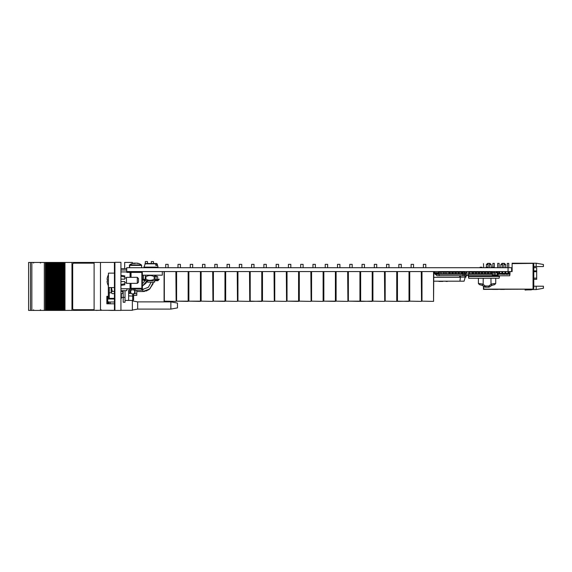 <?xml version="1.0" encoding="UTF-8"?>
<svg xmlns="http://www.w3.org/2000/svg" width="572" height="572" viewBox="0 0 572 572"><rect width="100%" height="100%" fill="white"/><g stroke="black" fill="none" stroke-linecap="round" stroke-linejoin="round"><path stroke-width="0.86" d="M508.058 267.717L511.64 267.717L511.64 271.564L508.058 271.564L508.058 267.717L126.705 267.717L126.705 271.443A0.479 0.479 0 0 0 127.191 271.929L130.073 271.929L130.559 272.408L130.559 277.341M508.058 271.564L126.719 271.564M477.727 272.229L477.727 271.564L477.713 272.229M477.692 272.229L477.692 271.564M477.663 272.229L477.663 271.564M477.749 272.229L477.749 271.564M438.574 271.564L438.574 272.765L434.727 272.765L434.727 271.564M448.183 272.229L448.183 271.564M444.33 272.229L444.33 271.564M455.14 271.807L453.975 271.807M496.167 271.564L496.167 272.765L494.358 272.765L494.301 271.564M496.224 271.564L496.167 272.765M477.97 271.564L477.97 272.229M453.131 272.229L462.827 272.229L462.827 271.564L463.084 273.673L459.244 273.673M464.435 272.744L464.9 272.744M463.549 271.564L463.549 272.229M494.358 272.765L494.358 271.564L494.337 272.765M466.709 272.765L466.709 271.564L466.716 272.765L464.9 272.765L466.709 272.765L464.9 272.765L466.702 272.765L464.9 272.765L464.9 271.564M464.922 272.744L466.68 272.744L464.922 272.744M435.449 272.744L436.043 272.744M449.413 272.165L449.413 271.564M448.691 272.229L448.691 271.564M468.268 275.411L466.995 275.411L466.995 271.564L466.995 275.439L465.787 275.439L465.787 272.765M472.286 271.564L472.286 272.229M397.132 277.22L396.982 276.591L397.132 277.22M397.018 275.704L397.211 276.526L397.018 275.704M459.673 271.564L459.244 271.807M458.165 271.807L456.263 271.807M452.052 271.807L449.413 271.807M442.957 271.807L440.983 271.807M439.861 271.807L438.574 271.807M459.673 271.807L459.673 272.229M459.673 275.718L459.673 277.327L433.791 277.327M466.344 275.439L465.908 277.22L465.208 276.977L465.722 276.977L466.094 275.439M460.238 275.718L460.396 277.098L459.673 277.098M464.536 274.61L465.208 277.098L464.106 281.188L433.791 281.188M459.938 281.188L460.396 277.098L465.208 277.098M433.926 281.188L438.252 281.188M440.883 281.431L438.91 281.431L440.883 281.188M440.848 281.431L442.499 281.188M440.962 281.431L442.828 281.431L440.662 281.188M446.046 281.188L443.722 281.188M446.017 281.431L447.397 281.431L446.189 281.188M435.414 273.516L435.263 272.765L435.893 273.609L436.064 272.651M445.273 275.718L437.037 275.775L435.535 274.331A0.844 0.844 0 0 1 434.706 273.659L434.448 272.386L433.791 272.286M439.031 273.609L435.893 273.609L435.893 274.331L439.031 274.331M434.727 271.664A0.844 0.844 0 0 0 434.327 271.564M438.574 272.165L439.861 272.165L439.861 271.564M439.861 272.165L440.955 272.2L440.955 271.564L440.955 272.229L440.983 271.564L440.983 272.229L440.983 271.564L440.983 272.165L443.965 272.315L443.965 271.564L443.965 272.165L442.885 272.165L443.965 272.165L443.965 271.564L444.008 272.165L444.008 271.564L444.008 272.229M444.036 271.564L444.33 272.165M505.941 273.974L504.861 273.974M509.001 273.974L507.915 273.974M505.941 274.331L507.915 274.331M509.001 274.331L509.974 273.974L497.762 273.974L497.762 273.366L509.981 273.366L509.981 273.974M504.861 274.331L497.947 273.974L498.198 275.775L509.716 275.775L509.974 274.331M499.835 274.331L499.835 273.974M498.748 274.331L498.748 273.974M502.888 274.331L502.888 273.974M501.808 274.331L501.808 273.974M453.41 272.165L452.052 272.165L452.052 271.564M454.175 272.2L454.175 272.2A0.779 0.779 0 0 0 453.41 271.564M458.165 273.673L456.191 273.673L456.191 274.274L455.105 274.274L455.105 273.673L456.191 273.673L456.191 274.274L464.6 274.274L464.6 273.673L463.084 273.673M462.827 272.229L464.342 272.229L464.6 273.673L465.286 272.765L465.136 273.523M463.113 274.274L462.862 275.718L463.127 274.274L462.898 275.718L464.342 275.718L464.957 274.274A0.779 0.779 0 0 0 465.722 273.638L465.787 273.316M491.791 271.564L492.142 272.229L490.712 272.165L490.712 271.564M476.469 272.229L492.27 272.229L492.528 273.673L491.741 273.673L491.741 274.274L492.571 274.274L492.32 275.718L494.029 275.718L494.001 272.587M468.74 278.242L468.425 276.462L499.442 276.462L499.127 278.242L468.711 278.242L468.468 273.974M468.268 275.718L468.425 276.462M496.224 272.587L497.082 272.587L497.054 271.564L497.082 272.165L497.762 272.165M481.774 272.165L481.774 271.564M479.572 271.564L479.922 272.229L478.485 272.165L478.485 271.564M505.848 272.279L505.848 273.252L504.89 273.252L504.89 272.043L505.848 272.043L504.89 272.043L504.89 271.564L504.89 272.279L505.848 272.279L505.848 271.564L505.848 272.279M504.89 273.016L505.848 273.016L504.89 273.252M502.802 271.564L502.802 273.252L501.837 273.252L502.802 273.016L502.802 272.043L501.837 272.043L501.837 273.016L501.837 271.564M499.756 271.564L499.756 273.252L498.798 273.252L498.798 272.279L499.756 272.279L498.798 272.043L498.798 271.564M498.798 273.016L499.756 273.252L498.798 273.016M508.923 272.279L508.923 273.252L507.965 273.252L507.965 272.043L508.923 272.043L507.965 272.043L507.965 271.564L507.965 272.279L508.923 272.279L508.923 271.564L508.923 272.279M502.802 272.765L501.837 273.016L502.802 272.765M497.762 271.564L497.762 273.366M509.981 271.564L509.981 273.366M439.832 274.274L440.912 274.274L440.912 272.165L439.832 272.165L440.912 272.165L440.912 271.564L440.912 273.638L439.024 274.274L439.275 275.718L462.827 275.718L463.084 274.274M440.912 272.2L440.912 271.564L440.912 272.2M442.885 273.673L440.912 273.673M440.912 274.274L442.885 274.274L442.885 273.638L443.965 273.638L443.965 272.315L443.965 274.274L442.885 274.274M447.025 272.165L445.938 272.165L445.938 271.564L445.938 273.638L445.938 272.165L447.025 272.165M447.025 274.274L445.938 274.274L445.938 273.638L447.025 273.638L447.025 274.274L448.999 274.274L448.999 272.315L450.078 272.315L450.078 271.564L450.078 272.165L448.999 272.165L450.078 272.165L450.078 273.638L448.999 273.638M445.938 273.673L443.965 273.673M443.965 274.274L445.938 274.274M450.078 273.638L450.078 274.274L448.999 274.274M452.052 273.673L450.078 273.673M450.078 274.274L452.052 274.274L452.052 272.165M456.22 274.274L456.191 273.638L456.22 274.274L455.105 274.274L455.105 271.564L455.105 272.315L456.191 272.315L456.191 271.564L456.191 272.165L455.105 272.165L456.191 272.165L455.14 272.165L455.14 271.564M452.052 274.274L455.105 274.274M442.885 272.229L439.275 272.229L439.024 273.673L439.832 273.673M447.025 273.673L448.999 273.673M456.22 271.564L456.191 273.638L453.131 273.673M443.965 272.229L452.052 272.229M453.131 271.564L453.131 272.315L452.052 272.315M453.131 274.274L453.131 272.315M459.244 271.564L459.244 272.165L458.165 272.165L458.165 271.564M459.244 274.274L459.244 272.315L458.165 272.315L458.165 274.274M462.298 271.564L462.298 274.274L462.298 273.638L461.218 273.638L461.218 274.274L461.218 271.564M461.218 272.2L462.298 272.315L461.218 272.2M461.218 274.274L461.218 273.673L461.218 274.274M450.078 272.229L450.078 271.564L450.078 272.229M456.234 271.564L456.22 272.165M450.114 272.165L449.027 272.165L449.027 271.564L449.027 272.229L450.114 272.229L450.114 271.564L450.121 272.165M462.333 272.229L462.333 271.564L462.333 272.229M447.068 272.229L447.068 271.564L447.068 272.229L447.068 271.564L447.054 272.229L445.981 272.229L445.974 271.564M485.635 271.564L485.635 274.274L485.635 273.638L484.548 273.638L484.548 274.274L484.548 271.564M485.635 272.165L484.548 272.165L486.064 272.165L486.064 271.564M473.409 272.165L472.329 272.165L473.409 272.165L472.329 272.165L473.409 272.165L473.409 271.564L473.409 272.315L472.329 272.315L472.329 274.274L473.409 274.274L473.409 272.165M487.609 273.673L479.522 273.673L479.522 274.274L479.522 271.564L479.522 272.165L478.442 272.165L478.442 271.564L478.442 272.2L478.442 271.564L478.442 272.165L479.522 272.165L478.442 272.315L479.522 272.229L479.522 271.564L479.522 272.315L478.442 272.315L478.442 273.638L479.522 273.673L478.442 273.638L478.442 274.274L478.442 273.673L476.469 273.673M491.741 272.165L490.662 272.165L491.741 272.165L490.662 272.165L491.741 272.165L491.741 271.564L491.741 272.315L490.662 272.315L490.662 273.638L491.741 273.638L491.741 272.165M491.741 274.274L490.662 274.274L491.741 274.274L491.741 273.638L488.688 273.673M492.32 275.718L492.27 272.229M473.409 274.274L487.609 274.274L487.609 272.315L488.688 272.315L488.688 273.638L487.609 273.638M475.382 273.673L473.409 273.673M472.329 273.673L470.356 273.673M492.27 275.718L468.725 275.718L468.468 274.274L472.329 274.274M470.356 272.165L469.276 272.165L469.276 271.564L469.276 272.2L469.276 271.564L469.276 272.165L470.356 272.165L469.276 272.165L469.276 273.638L469.276 272.165L470.356 272.165M470.356 274.274L470.356 273.638L469.276 273.638L469.276 274.274M469.276 273.673L468.468 273.673L468.468 274.274M475.382 272.229L468.725 272.229L468.468 273.673M487.609 274.274L490.662 274.274M482.575 274.274L481.495 274.274M482.575 273.638L481.495 273.638L481.495 272.315L482.575 272.315L482.575 273.638M482.575 272.165L481.495 272.165L482.575 272.165M476.469 271.564L476.469 272.165L475.382 272.165L475.382 271.564M475.382 274.274L475.382 272.165M476.469 274.274L476.898 271.564M488.688 274.274L488.688 273.638M488.688 271.564L488.688 272.165L487.609 272.165L487.609 271.564M484.548 274.274L484.548 273.673L484.548 274.274M453.203 271.564L453.174 272.229L453.167 271.564M463.127 274.274L463.113 273.673M439.06 274.274L439.06 273.673M459.28 274.274L459.28 273.673M459.287 272.229L459.287 271.564L459.244 272.165M462.333 274.274L462.333 273.673M461.254 274.274L461.254 273.673M447.054 273.673L447.068 274.274M455.148 274.274L455.148 273.673M462.369 271.564L462.298 272.165M462.34 273.673L462.34 274.274M485.678 274.274L485.678 273.673M484.598 274.274L484.598 273.673M482.625 274.274L482.625 273.673M481.545 274.274L481.545 273.673M481.545 272.229L482.625 272.165L482.625 271.564L483.004 272.165L483.004 271.564M482.625 272.229L483.004 272.165M469.319 272.165L469.319 271.564L469.319 272.2L469.319 271.564L469.319 272.165L470.785 272.165L470.785 271.564M470.785 272.165L470.406 272.165L470.406 271.564L470.785 272.229M476.898 272.165L476.469 272.165L476.512 271.564L476.898 272.229M479.572 274.274L479.572 273.673M478.485 274.274L478.485 273.673M479.572 272.229L479.951 271.564L479.572 272.229M488.738 274.274L488.738 273.673M488.688 272.165L489.117 271.564M491.791 272.229L492.17 272.165L492.17 271.564L491.791 272.165M490.712 274.274L490.712 273.673M473.459 271.564L473.459 272.165L472.379 272.229L472.379 271.564M473.459 272.229L473.838 271.564L473.459 272.229M456.263 271.564L456.263 272.229L456.263 271.564M462.898 272.229L463.156 273.673M450.15 272.229L450.15 271.564L450.15 272.165L449.07 272.229M442.957 272.165L442.957 271.564M533.776 267.66L536.665 267.66L536.665 279.336L533.776 279.336M536.186 263.213L543.4 264.486L543.4 266.581L536.186 266.581L536.186 263.213L512.126 263.213L512.126 263.628L532.575 263.385L512.362 263.628M507.314 267.717L507.314 263.385L508.758 263.385L508.758 267.717M502.502 267.717L502.502 263.385L504.425 263.385L505.627 264.586L503.946 264.586M502.502 264.586L500.815 264.586L500.815 267.717M488.066 267.717L488.066 263.385L489.989 263.385L491.191 264.586L489.51 264.586M492.878 267.231L492.878 263.385L494.322 263.385L494.322 267.717M497.69 267.717L497.69 263.385L499.134 263.385L499.134 267.717M511.64 271.564L512.126 271.564L512.126 263.628M488.066 264.586L486.379 264.586L486.379 267.231M543.4 286.193L543.4 288.288L536.186 289.561L536.186 286.193L543.4 286.193M536.186 286.193L533.776 286.193M536.186 289.561L531.817 289.561M531.488 289.389A1.201 1.201 0 0 1 530.766 289.632A1.201 1.201 0 0 0 531.488 289.389A1.201 1.201 0 0 1 530.766 289.632A1.201 1.201 0 0 0 531.181 289.561L531.052 289.389M532.575 263.385L533.054 263.385L533.054 289.125L483.733 289.125L483.733 286.329M536.186 266.581L533.776 266.581M533.054 289.125L533.776 288.402L533.776 264.107L533.054 263.385M497.733 289.403L492.513 289.403L497.733 289.403M483.469 263.628L483.712 267.717L483.469 263.628M483.469 286.129L483.469 289.389L532.575 289.153L483.712 289.153L483.712 286.307M503.346 289.403L500.521 289.403L503.346 289.403M504.375 289.403L500.393 289.403L504.375 289.403M531.181 289.561A1.201 1.201 0 0 1 530.766 289.632A1.201 1.201 0 0 0 531.181 289.561A1.201 1.201 0 0 1 530.766 289.632A1.201 1.201 0 0 0 531.181 289.561A1.201 1.201 0 0 1 530.766 289.632A1.201 1.201 0 0 0 531.181 289.561A1.201 1.201 0 0 1 530.766 289.632L528.235 289.632A25.261 25.261 0 0 0 525.075 289.832L525.117 290.083A25.261 25.261 0 0 1 528.364 289.875L531.009 289.875A1.201 1.201 0 0 0 531.974 289.389M530.766 289.632L528.235 289.632M525.117 290.083A25.261 25.261 0 0 1 528.364 289.875A25.261 25.261 0 0 0 525.117 290.083A25.261 25.261 0 0 1 528.364 289.875A25.261 25.261 0 0 0 525.117 290.083A25.261 25.261 0 0 1 528.364 289.875A25.261 25.261 0 0 0 525.117 290.083A25.261 25.261 0 0 1 528.364 289.875A25.261 25.261 0 0 0 525.117 290.083A25.261 25.261 0 0 1 528.364 289.875A25.261 25.261 0 0 0 525.117 290.083A25.261 25.261 0 0 1 528.364 289.875A25.261 25.261 0 0 0 525.117 290.083A25.261 25.261 0 0 1 528.364 289.875A25.261 25.261 0 0 0 525.117 290.083A25.261 25.261 0 0 1 528.364 289.875A25.261 25.261 0 0 0 525.117 290.083A25.261 25.261 0 0 1 528.364 289.875A25.261 25.261 0 0 0 525.117 290.083A25.261 25.261 0 0 1 528.364 289.875A25.261 25.261 0 0 0 525.117 290.083A25.261 25.261 0 0 1 528.364 289.875L531.009 289.875M495.774 289.403L494.008 289.403L495.774 289.403M495.466 289.403L492.642 289.403L495.466 289.403M490.94 278.242L491.026 284.491L490.94 284.091L495.159 283.526A1.201 0.944 83.9 0 1 494.337 284.72L492.149 285.292A7.708 7.708 0 0 0 490.061 286.601A2.402 2.402 0 0 1 488.474 287.201L485.657 287.201A2.402 2.402 0 0 1 484.062 286.601A7.708 7.708 0 0 0 481.981 285.292L479.786 284.72A1.201 0.944 96.1 0 1 478.971 283.526L483.19 284.091L483.19 278.242M491.026 284.491L492.149 285.292A7.708 7.708 0 0 0 490.061 286.601L489.267 285.7A8.916 8.916 0 0 1 491.026 284.491M481.059 284.97L481.981 285.292L483.104 284.491A8.916 8.916 0 0 1 484.863 285.7L484.062 286.601A7.708 7.708 0 0 0 481.981 285.292M483.19 272.229L483.19 271.564M483.19 284.091L483.104 284.491M495.159 283.526L493.043 283.726M492.113 267.717L492.113 267.231L494.044 267.231L494.044 267.717M480.087 267.717L480.087 267.231L482.01 267.231L482.01 267.717M486.1 267.717L486.1 267.231L488.023 267.231L488.023 267.717M298.827 271.564L298.584 301.394L286.786 301.158L286.786 271.564M323.366 271.564L323.123 301.394L323.123 271.564M360.174 271.564L359.931 301.394L359.931 271.564M176.126 271.564L176.126 301.158L175.883 271.564M164.328 271.564L164.328 301.158L175.883 301.394L164.085 301.158L164.085 271.564M165.723 267.717L165.723 264.35L168.132 264.35L168.132 267.717M188.395 271.564L188.152 301.394L176.355 301.158L176.355 271.564M177.992 267.717L177.992 264.35L180.402 264.35L180.402 267.717M200.665 271.564L200.422 301.394L188.624 301.158L188.624 271.564M190.262 267.717L190.262 264.35L192.671 264.35L192.671 267.717M212.934 271.564L212.934 301.158L212.691 271.564M201.137 271.564L201.137 301.158L212.691 301.394L200.894 301.158L200.894 271.564M202.531 267.717L202.531 264.35L204.94 264.35L204.94 267.717M225.204 271.564L224.968 301.394L213.163 301.158L213.163 271.564M214.8 267.717L214.8 264.35L217.21 264.35L217.21 267.717M237.473 271.564L237.473 301.158L237.237 271.564M225.675 271.564L225.675 301.158L237.237 301.394L225.44 301.158L225.44 271.564M227.07 267.717L227.07 264.35L229.479 264.35L229.479 267.717M249.742 271.564L249.742 301.158L249.506 271.564M237.945 271.564L237.945 301.158L249.506 301.394L237.709 301.158L237.709 271.564M239.339 267.717L239.339 264.35L241.749 264.35L241.749 267.717M262.012 271.564L261.776 301.394L249.978 301.158L249.978 271.564M250.214 271.564L250.214 301.394L261.776 301.158L261.776 271.564M251.608 267.717L251.608 264.35L254.018 264.35L254.018 267.717M274.281 271.564L274.281 301.158L274.045 271.564M262.484 271.564L262.484 301.158L274.045 301.394L262.248 301.158L262.248 271.564M263.885 267.717L263.885 264.35L266.287 264.35L266.287 267.717M286.551 271.564L286.551 301.158L286.315 271.564M274.753 271.564L274.753 301.158L286.315 301.394L274.517 301.158L274.517 271.564M276.154 267.717L276.154 264.35L278.557 264.35L278.557 267.717M288.424 267.717L288.424 264.35L290.826 264.35L290.826 267.717M311.096 271.564L311.096 301.158L310.853 271.564M299.299 271.564L299.299 301.158L310.853 301.394L299.056 301.158L299.056 271.564M300.693 267.717L300.693 264.35L303.096 264.35L303.096 267.717M311.568 271.564L311.568 301.158L323.123 301.394L311.325 301.158L311.325 271.564M312.963 267.717L312.963 264.35L315.365 264.35L315.365 267.717M335.635 271.564L335.392 301.394L323.595 301.158L323.595 271.564M325.232 267.717L325.232 264.35L327.634 264.35L327.634 267.717M347.905 271.564L347.905 301.158L347.662 271.564M336.107 271.564L336.107 301.158L347.662 301.394L335.864 301.158L335.864 271.564M337.501 267.717L337.501 264.35L339.904 264.35L339.904 267.717M359.931 301.394L348.133 301.158L348.133 271.564M360.174 301.158L348.377 301.158L348.377 271.564M349.771 267.717L349.771 264.35L352.173 264.35L352.173 267.717M372.443 271.564L372.2 301.394L360.403 301.158L360.403 271.564M360.646 271.564L360.646 301.394L372.2 301.158L372.2 271.564M362.04 267.717L362.04 264.35L364.443 264.35L364.443 267.717M384.713 271.564L384.713 301.158L384.47 271.564M372.915 271.564L372.915 301.158L384.47 301.394L372.672 301.158L372.672 271.564M374.31 267.717L374.31 264.35L376.719 264.35L376.719 267.717M396.982 271.564L396.739 301.394L396.739 271.564M385.185 271.564L385.185 301.158L396.739 301.394L384.942 301.158L384.942 271.564M386.579 267.717L386.579 264.35L388.989 264.35L388.989 267.717M409.252 271.564L409.009 301.394L397.211 301.158L397.211 271.564M397.454 271.564L397.454 301.394L409.009 301.158L409.009 271.564M398.848 267.717L398.848 264.35L401.258 264.35L401.258 267.717M421.521 271.564L421.521 301.158L421.278 271.564M409.724 271.564L409.724 301.158L421.278 301.394L409.481 301.158L409.481 271.564M411.118 267.717L411.118 264.35L413.527 264.35L413.527 267.717M433.791 271.564L433.555 301.394L433.555 271.564M421.993 271.564L421.993 301.158L433.555 301.394L421.75 301.158L421.75 271.564M423.387 267.717L423.387 264.35L425.797 264.35L425.797 267.717M494.029 275.718L495.23 275.718L495.23 272.765M494.029 271.564L494.301 272.308M481.803 271.564L481.803 272.165M468.296 275.111L468.468 274.138M492.428 275.111L497.082 275.103L497.082 275.718L497.082 275.103L498.083 275.103L497.082 275.111L497.082 272.165L497.762 272.308M492.385 272.587L494.029 272.587M498.283 274.331L498.283 273.974M497.082 275.111L497.082 275.718L498.191 275.718L495.23 275.718M499.442 276.462L499.563 275.775M468.296 275.718L468.725 275.718M136.787 290.211L136.787 295.381L133.612 295.381L133.612 299.521L133.612 296.074L128.636 295.917M154.032 263.506L153.489 263.506L153.489 261.583L151.323 261.583L151.323 263.506L147.483 263.506L147.483 261.583L145.324 261.583L145.324 263.506M123.195 290.69L123.195 302.238L125.025 302.238L125.025 290.69M132.697 293.829L132.697 300.436A0.915 0.915 0 0 0 133.612 299.521A0.915 0.915 0 0 1 132.697 300.436A0.915 0.915 0 0 0 133.612 299.521A0.915 0.915 0 0 1 132.697 300.436L125.025 300.436M133.612 293.829L133.612 296.074M109.259 287.566L109.259 298.37L114.414 298.37M120.935 298.37L121.357 298.37L121.357 293.636M123.195 297.447L121.357 297.447M111.268 292.721L108.344 292.878L108.344 297.447A0.915 0.915 0 0 0 109.259 298.37A0.915 0.915 0 0 1 108.344 297.447L108.344 285.743M108.344 292.878L108.344 292.363M120.935 310.417L114.915 310.417L114.915 262.305L120.935 262.305L120.935 310.417M114.436 303.432L114.436 292.971M114.414 292.971L114.414 287.566M114.915 309.695L114.436 309.695L114.436 263.027L114.436 263.749L114.436 263.027L114.436 263.749L114.915 263.749M114.414 273.13L114.414 263.027L114.414 273.13M124.66 268.676L124.66 262.419L132.361 262.419L132.361 263.485M120.935 310.296L132.361 310.296L132.361 300.436M120.935 268.676L126.705 268.676M100.486 310.296L100.486 262.419L94.108 262.419L94.108 310.296L114.436 310.296L114.436 309.695M100.486 262.419L114.436 262.419L114.436 263.749M108.344 296.346L106.857 296.346L106.857 303.803L114.436 303.803M110.882 298.37L110.882 298.992L108.015 298.992C111.483 298.992 111.483 298.992 108.015 298.992L114.414 298.992M142.342 279.987L143.429 279.987M143.429 275.175L143.429 279.279M170.856 301.88L170.856 309.094L177.47 307.893L177.47 303.081L170.856 301.88L137.652 301.88L132.361 300.915M170.856 309.094L137.652 309.094L137.652 301.88M61.898 262.448L61.883 310.417L61.898 262.448L61.883 310.417L62.713 310.417L62.713 262.448L62.498 310.417L62.491 262.448L60.582 262.448L60.582 310.417L60.575 262.448L59.581 262.448L59.581 310.417L59.61 262.448L58.659 262.448L58.659 310.417L58.651 262.448L57.665 262.448L57.665 310.417L56.742 310.417L56.735 262.448L56.742 310.417L55.77 310.417L55.77 262.448L55.741 310.417L54.819 310.417L54.812 262.448L54.819 310.417L54.226 310.417L54.218 262.448L53.825 262.448L53.825 310.417L53.847 262.448L52.903 262.448L52.903 310.417L52.896 262.448L51.902 262.448L51.902 310.417L50.979 310.417L50.972 262.448L50.979 310.417L50.007 310.417L49.986 262.448L49.986 310.417L49.063 310.417L49.056 262.448L49.063 310.417L48.463 310.417L48.463 262.448L50.365 262.448L50.365 310.417L50.386 262.448L51.902 262.448M62.713 262.448L63.42 262.448L63.42 310.417L62.713 310.417M95.96 310.296L63.42 310.417M63.821 310.417L63.821 262.448L63.42 262.448M63.821 262.448L64.414 262.448L64.414 310.417M64.529 310.417L64.414 262.448M64.529 262.448L71.965 262.448L71.965 310.417M72.008 310.417L71.965 262.448M94.108 262.448L72.008 262.448M95.96 310.417L99.964 310.296M28.6 262.448L28.6 310.417L28.6 262.448L30.48 262.448L30.48 310.417L46.146 310.417L46.146 262.448L44.309 262.448L44.309 310.417M28.6 310.417L30.473 310.417L30.473 262.448L31.846 262.448L31.846 310.417M31.846 262.448L44.309 262.448M47.347 310.417L47.347 262.448L48.062 262.448L48.062 310.417L48.091 262.448L48.463 262.448L48.448 310.417L46.146 310.417M46.539 310.417L46.539 262.448L46.146 262.448M46.539 262.448L47.133 262.448L47.133 310.417M55.034 310.417L55.034 262.448L54.218 262.448L54.226 310.417L52.288 310.417L52.302 262.448L52.288 310.417L51.902 310.417M55.034 262.448L57.665 262.448M56.142 310.417L56.142 262.448M61.883 310.417L59.981 310.417L59.981 262.448L59.981 310.417L58.065 310.417L58.058 262.448L58.065 310.417L57.665 310.417M58.065 310.417L58.065 262.448M61.526 310.417L61.504 262.448L61.526 310.417M108.916 303.803L108.916 302.002L108.029 302.002M107.994 310.296L108.916 310.296M108.916 302.002L110.196 302.002L110.196 303.803M110.196 310.296L108.916 310.417M114.414 302.002L110.196 302.002M110.196 310.417L114.915 310.417M114.436 262.448L114.915 262.448M107.994 303.803L108.029 301.473M101.48 310.296L107.7 310.296M94.108 263.17A1.201 1.201 -90 0 0 94.051 263.17L73.888 263.17A1.201 1.201 -90 0 0 72.687 264.371L72.687 308.494A1.201 1.201 -90 0 0 73.888 309.695L94.08 309.695A1.201 1.201 -90 0 0 94.108 309.695L73.924 309.695M108.423 280.344L108.423 287.566L114.436 287.566L114.436 273.13L108.423 273.13L108.423 280.344M120.935 275.296L124.782 275.897L124.782 276.955L120.935 276.197M120.935 279.143L124.782 279.143L124.782 276.955M121.507 284.384L124.024 283.891M120.935 281.553L124.782 281.553L124.782 284.799L120.935 285.399M108.423 274.803A11.554 11.411 90 0 0 107.064 279.336L107.4 279.393A11.526 11.383 90 0 0 107.4 281.302L107.064 281.352A11.554 11.411 90 0 0 108.423 285.893M138.495 280.344L138.495 282.153L137.294 283.354L137.294 277.341L138.495 278.543L138.495 280.344M137.294 277.341L126.469 277.341L126.469 283.354L137.294 283.354M120.935 269.998L126.705 269.998L126.705 270.656M130.559 272.408A0.479 0.479 0 0 0 130.073 271.929A0.479 0.479 0 0 1 130.559 272.408L142.342 272.408L142.342 288.288L141.863 288.767L131.038 288.767L131.038 288.288L141.863 288.288L141.863 271.929L131.038 271.929L131.038 277.341M120.935 288.767L130.073 288.767L130.559 288.288L130.559 283.354M131.038 283.354L131.038 288.288L130.559 288.288M130.073 288.767L131.038 288.767L130.073 288.767L130.073 283.354M127.191 288.767L126.705 290.69L120.935 290.69M131.038 271.929L135.607 271.929M122.866 292.17L122.801 290.69M111.161 287.566L111.161 292.614L112.276 293.636L114.414 293.636M120.935 293.636L122.079 293.636C123.216 292.878 123.216 292.135 122.079 291.391L120.935 291.391M112.276 293.636C111.14 292.893 111.14 292.149 112.276 291.391L114.414 291.391M112.276 291.391L111.44 287.566M122.401 290.69L122.079 291.391M142.342 284.82L142.442 289.489L141.72 290.211L141.72 288.767M129.208 288.767L129.208 293.457L130.287 293.457L130.287 288.767M131.06 288.767L131.546 289.875L133.848 289.875L134.327 288.767M131.546 289.875C130.38 291.184 130.38 292.499 131.546 293.829L130.287 292.614M135.099 288.767L135.099 292.614L133.848 293.829C135.013 292.521 135.013 291.205 133.848 289.875M131.546 293.829L133.848 293.829M142.342 275.175L162.319 275.175L162.319 271.564M128.006 271.929A4.812 4.812 0 0 1 129.837 271.564M128.636 300.436L128.636 291.055M154.619 275.582L157.679 276.648L157.679 279.229L156.564 279.765M144.08 280.08L144.344 279.229L145.181 279.651M144.208 279.715L143.343 279.229L143.486 279.765M156.928 280.08L158.673 279.229L158.53 279.765M157.808 279.715L157.679 279.229M154.619 276.011L156.099 276.648L156.099 279.229L154.912 279.758M154.175 279.229L154.175 276.648C151.451 275.196 148.691 275.196 145.917 276.648L145.917 279.229C148.648 280.688 151.401 280.688 154.175 279.229C155.863 280.688 157.557 280.688 159.266 279.229L157.865 280.709L144.151 280.709L142.75 279.229C143.794 280.688 144.852 280.688 145.917 279.229M144.702 280.28L142.75 279.229M157.314 280.28L156.099 279.229M145.853 263.506L155.477 263.856L144.895 263.856L145.359 263.506L143.965 267.103L158.051 267.103L157.586 267.717L158.051 267.103L157.121 263.856L156.163 263.506L156.664 263.506L146.925 263.506L156.163 263.506M156.935 265.429L155.856 265.429L156.935 265.429L156.556 263.856M155.856 265.429L155.477 263.856M154.619 280.709L154.619 282.153L147.397 282.153L147.397 280.709M135.607 263.184A9.581 4.562 90 0 0 135.45 263.134A9.581 4.79 -90 0 1 135.485 263.134L136.336 263.134A9.581 8.423 90 0 1 137.723 263.485A9.51 4.054 119.6 0 1 138.567 263.485A9.581 8.423 -90 0 0 137.48 263.184A9.581 8.423 -90 0 0 137.18 263.134L137.166 263.313M134.906 263.477L134.685 263.134A9.581 8.301 -90 0 0 134.205 263.22M129.351 267.717L129.587 264.929A9.624 9.624 0 0 1 133.583 263.163A9.581 8.301 90 0 1 133.791 263.134L133.941 263.134M129.587 264.929L141.391 264.929A9.624 9.624 0 0 0 137.48 263.184M135.771 263.134A9.581 4.562 -90 0 0 135.013 263.485A9.51 7.479 -136.3 0 0 133.455 263.485A9.581 4.562 90 0 1 134.205 263.134L134.213 263.449M132.647 263.485A9.581 8.423 90 0 1 133.741 263.184A9.581 8.423 90 0 1 134.034 263.134L134.205 263.134M135.442 263.249L134.885 263.134A9.581 8.423 -90 0 0 134.205 263.27M507.965 273.016L508.923 273.016M453.131 273.638L452.052 273.638M459.244 273.638L458.165 273.638M473.409 273.638L472.329 273.638M476.469 272.315L475.382 272.315M476.469 273.638L475.382 273.638M533.776 270.863L536.665 270.863M536.665 271.707L533.776 271.707M533.776 278.135L536.665 278.135M484.863 285.7A1.201 1.201 0 0 0 485.657 286L485.657 287.201M485.657 286L488.474 286L488.474 287.201M488.474 286A1.201 1.201 0 0 0 489.267 285.7M176.598 271.564L176.598 301.158L188.152 301.158L188.152 271.564M188.867 271.564L188.867 301.158L200.422 301.158L200.422 271.564M213.406 271.564L213.406 301.158L224.968 301.158L224.968 271.564M287.022 271.564L287.022 301.158L298.584 301.158L298.584 271.564M323.838 271.564L323.838 301.158L335.392 301.158L335.392 271.564M136.787 293.686L134.012 293.686M136.787 291.534L142.785 291.534L149.871 288.853L153.403 282.153L149.871 288.853L142.8 291.534L142.785 289.368L148.334 287.316L151.222 282.153M145.917 278.364L145.324 278.364L145.324 275.175M123.195 297.354L125.025 297.354M114.436 308.973L114.915 308.973M64.979 310.417L64.979 262.448M45.395 310.417L45.395 262.448M45.495 310.417L45.495 262.448M49.271 310.417L49.271 262.448M51.194 310.417L51.194 262.448M51.93 310.417L51.93 262.448M53.11 310.417L53.11 262.448M54.204 262.448L54.204 310.417M56.95 310.417L56.95 262.448M57.686 310.417L57.686 262.448M58.873 310.417L58.873 262.448M59.967 262.448L59.967 310.417M60.789 310.417L60.789 262.448M107.7 303.803L107.7 296.346M130.073 277.341L130.073 272.408L127.191 272.408L127.191 271.929M120.935 271.929L126.355 271.929A0.965 0.965 0 0 0 127.191 272.408M129.351 265.394L141.62 265.394L141.391 264.929M502.023 263.385L500.815 264.586M505.627 264.586L505.627 267.717M489.51 263.385L489.51 267.717M503.946 263.385L503.946 267.717M487.587 263.385L486.379 264.586M491.191 264.586L491.191 267.717M495.724 278.242L495.724 283.498L494.608 284.699M479.522 284.699L478.399 283.498L478.399 278.242M478.399 272.229L478.399 271.564M143.515 289.339L142.442 289.368M147.147 280.709L142.442 286L147.147 280.709L142.442 286L147.083 280.931L142.442 286L147.083 280.931L142.442 286L145.974 283.133L147.147 280.709L146.739 281.803M143.136 283.054L144.852 280.709M145.073 280.087L145.324 278.364M143.629 291.498L149.571 289.103L153.081 283.741L149.571 289.103L143.629 291.498M142.785 291.534L149.871 288.853L153.403 282.153L149.871 288.853L142.785 291.534L149.871 288.853L153.403 282.153L149.871 288.853L142.785 291.534L149.342 289.289L153.153 283.49L149.342 289.289L142.785 291.534L149.342 289.289L153.153 283.49M143.079 289.361L143.45 289.339L143.079 289.361M143.408 291.513L144.773 291.348M146.017 291.034L147.354 290.505M148.255 290.033L149.042 289.518M142.442 286L147.083 280.931L142.442 286M137.652 309.094L132.361 310.06M101.323 309.817L100.722 310.417M40.362 309.817L40.969 310.417M33.626 309.817L33.026 310.417M33.626 263.048L33.026 262.448M40.362 263.048L40.969 262.448M124.782 282.754L126.469 282.754M124.782 277.942L126.469 277.942M141.72 290.211L135.099 290.211M129.208 290.211L128.636 290.211M143.965 267.103L144.43 267.717L143.965 267.103M157.121 263.856L156.664 263.506L157.121 263.856M147.397 275.175L147.397 276.011M154.619 275.175L154.619 279.565M141.62 267.717L141.62 265.394M129.594 267.717L129.823 264.929A9.624 9.624 0 0 1 133.741 263.184"/></g></svg>
